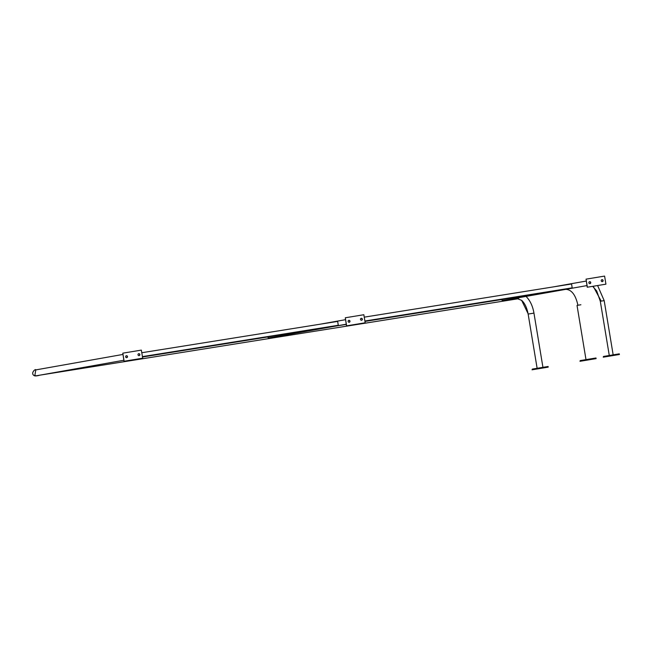 <?xml version="1.0" encoding="UTF-8"?>
<svg xmlns="http://www.w3.org/2000/svg" width="652" height="652" viewBox="0 0 652 652"><rect width="100%" height="100%" fill="white"/><g stroke="black" fill="none" stroke-linecap="round" stroke-linejoin="round"><path stroke-width="0.98" d="M602.203 281.615A0.978 0.937 79.9 0 0 601.861 279.708M601.584 279.863A0.978 0.937 79.9 0 0 602.342 281.607A0.978 0.937 79.9 0 0 603.027 280.246A0.978 0.937 79.9 0 0 601.584 279.863M604.591 276.089L605.928 284.166L587.379 287.214L586.05 279.146L604.591 276.089M590.394 283.449A0.978 0.937 -100.1 0 1 588.952 283.066A0.978 0.937 -100.1 0 1 589.636 281.705A0.978 0.937 -100.1 0 1 590.394 283.449M589.832 283.653A0.978 0.937 79.9 0 0 589.498 281.737M364.248 317.149L571.559 283.987L572.187 287.858M586.971 285.584L502.602 300.564L501.315 299.61M548.911 291.99L364.957 321.42L548.943 291.574M346.22 324.215L268.697 337.98L267.418 337.027M315.014 329.407L142.495 357.011L315.046 328.991M142.429 356.611L338.29 325.275L337.663 321.403L141.786 352.732M361.265 318.298A0.978 0.937 79.9 0 0 361.257 318.306A0.978 0.937 79.9 0 0 360.499 319.431A0.978 0.937 79.9 0 0 361.599 320.238A0.978 0.937 79.9 0 0 362.349 319.113A0.978 0.937 79.9 0 0 361.265 318.298M361.452 320.246A0.978 0.937 79.9 0 0 361.118 318.339M348.901 320.336A0.978 0.937 79.9 0 0 348.135 321.46A0.978 0.937 79.9 0 0 349.236 322.267A0.978 0.937 79.9 0 0 349.985 321.143A0.978 0.937 79.9 0 0 348.901 320.336M349.089 322.284A0.978 0.937 79.9 0 0 348.755 320.377M532.065 369.806L532.301 369.097L548.104 366.489L548.21 367.133L532.065 369.806L548.21 367.133M579.978 361.298L580.215 360.589L596.009 357.981L596.115 358.624L579.978 361.298L596.115 358.624M603.255 357.166L603.491 356.457L619.294 353.849L619.4 354.492L603.255 357.166L619.4 354.492M363.849 314.729L365.185 322.797L346.636 325.845L345.299 317.777L363.849 314.729M541.021 368.307L542.619 368.038L541.021 368.307M537.672 368.902L539.269 368.633L537.672 368.902M588.935 359.798L590.533 359.529L588.935 359.798M585.586 360.393L587.175 360.124L585.586 360.393M612.212 355.666L613.809 355.397L612.212 355.666M608.862 356.261L610.459 355.992L608.862 356.261M126.594 357.671A0.978 0.937 79.9 0 0 126.26 355.764M126.724 357.663A0.978 0.937 79.9 0 0 127.49 356.538A0.978 0.937 79.9 0 0 126.406 355.723A0.978 0.937 79.9 0 0 126.398 355.731A0.978 0.937 79.9 0 0 125.64 356.856A0.978 0.937 79.9 0 0 126.724 357.663M138.966 355.642A0.978 0.937 79.9 0 0 138.623 353.726M139.096 355.633A0.978 0.937 79.9 0 0 139.104 355.625A0.978 0.937 79.9 0 0 139.862 354.501A0.978 0.937 79.9 0 0 138.762 353.694A0.978 0.937 79.9 0 0 138.004 354.818A0.978 0.937 79.9 0 0 139.096 355.633M141.354 350.116L142.69 358.184L124.141 361.241L122.804 353.164L141.354 350.116M605.928 284.166L587.379 287.214M586.05 279.146L587.24 287.239M365.185 322.797L346.636 325.845M345.299 317.777L346.497 325.87M142.69 358.184L124.141 361.241M122.804 353.164L124.002 361.265M589.106 359.798L586.107 360.287L577.028 305.405L586.001 359.635M39.682 375.193L517.745 298.82L519.399 297.581M528.267 314.044L533.833 313.131L528.267 314.044L521.641 300.352C524.738 303.115 526.914 307.687 528.144 314.068L537.126 368.307M525.488 295.894C529.848 299.936 532.668 305.674 533.955 313.107L533.833 313.131M39.079 375.389C36.325 376.074 34.621 376.106 33.977 375.495L36.447 375.748M33.977 375.495C30.269 373.091 35.754 368.38 35.795 369.904L34.882 375.316M577.908 305.25L577.028 305.405L577.908 305.25C575.594 294.753 571.462 289.447 565.512 289.341C571.462 289.447 575.594 294.753 577.908 305.25L580.899 304.761L577.908 305.25M593.19 286.261L601.185 301.118L600.305 301.265L596.71 290.988L592.676 286.342M597.599 285.535L604.184 300.629L601.185 301.118M553.515 286.872L586.221 281.061M364.892 321.02L572.195 287.858M334.712 326.261L346.253 324.411L334.712 326.261M319.619 324.288L345.478 319.692M517.745 298.82L521.641 300.352M533.955 313.107L542.937 367.345M36.822 375.707L123.839 360.254M35.795 369.904L122.878 354.443M589.987 359.643L589.881 358.999M600.305 301.265L609.286 355.503M604.184 300.629L613.157 354.859"/></g></svg>
